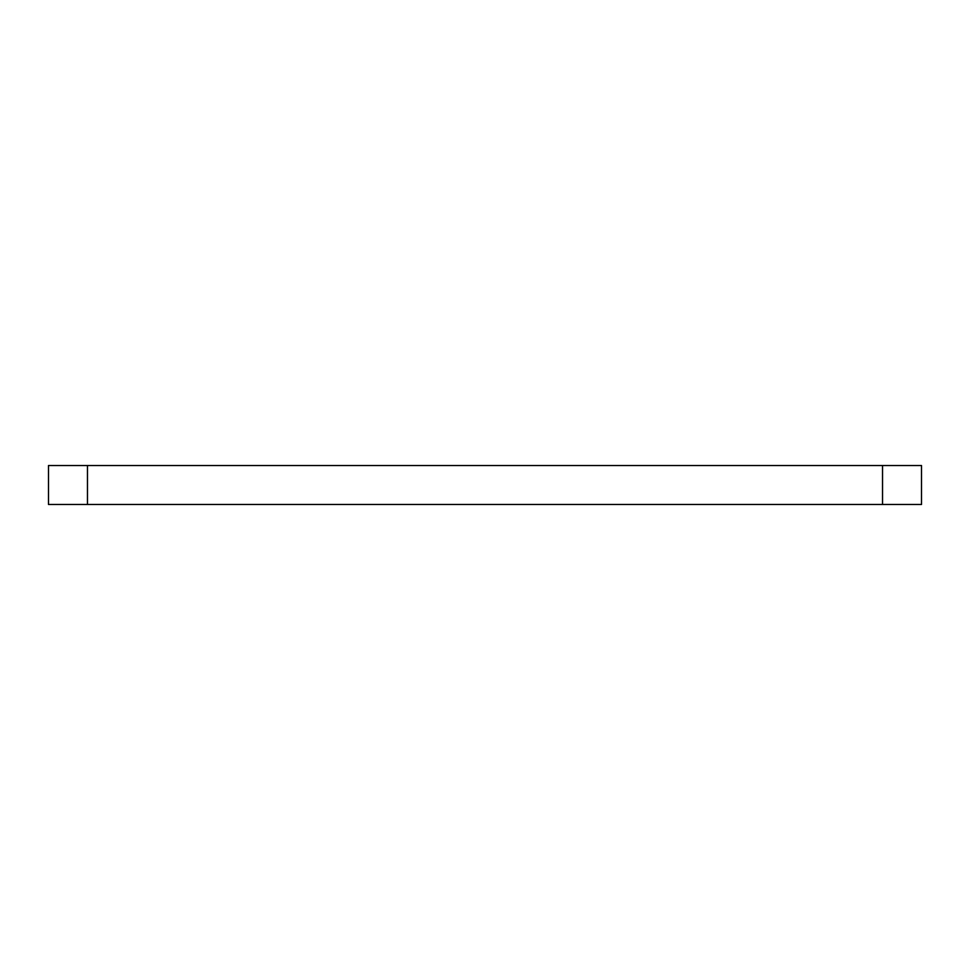 <?xml version="1.0" encoding="UTF-8"?>
<svg xmlns="http://www.w3.org/2000/svg" width="970" height="970" viewBox="0 0 970 970"><rect width="100%" height="100%" fill="white"/><g stroke="black" fill="none" stroke-linecap="round" stroke-linejoin="round"><path stroke-width="1.45" d="M921.5 504.485L882.53 504.485L882.53 465.515L921.5 465.515L921.5 504.485M87.47 504.485L48.5 504.485L48.5 465.515L87.47 465.515L87.47 504.485L882.53 504.485M87.47 465.515L882.53 465.515"/></g></svg>
